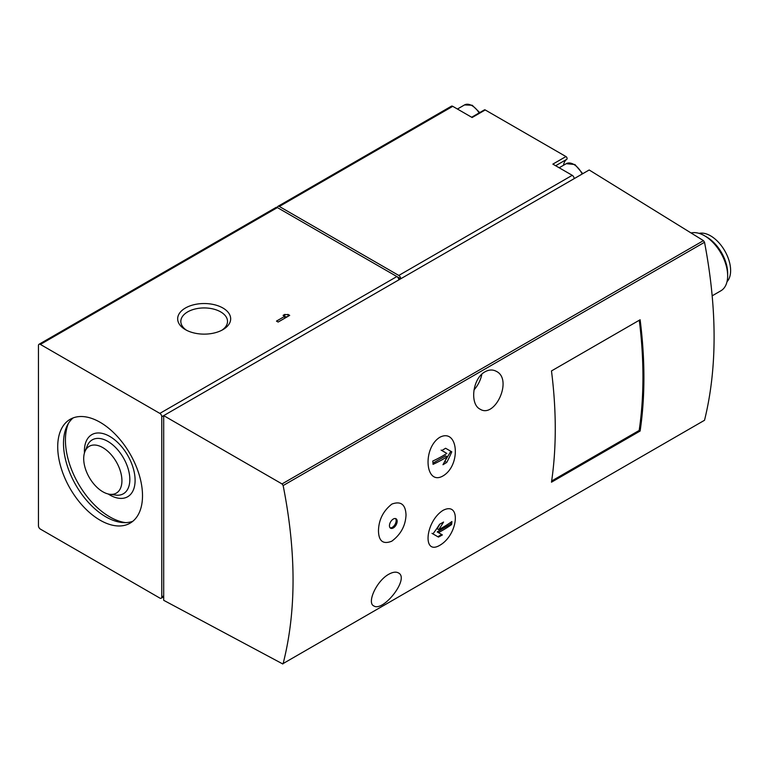<?xml version="1.0" encoding="UTF-8"?>
<svg xmlns="http://www.w3.org/2000/svg" width="769" height="769" viewBox="0 0 769 769"><rect width="100%" height="100%" fill="white"/><g stroke="black" fill="none" stroke-linecap="round" stroke-linejoin="round"><path stroke-width="1.15" d="M378.473 530.821C378.694 541.165 383.135 544.625 391.777 541.193C400.784 534.493 405.523 525.746 406.022 514.961C405.571 504.464 400.86 500.83 391.892 504.06C383.183 510.943 378.713 519.863 378.473 530.821M393.315 527.938A5.45 3.143 -60 0 1 390.585 528.207A5.45 3.143 -60 0 1 390.585 521.911A5.45 3.143 -60 0 1 396.035 518.767A5.45 3.143 -60 0 1 396.871 523.131A5.45 3.143 -60 0 1 393.315 527.938M551.479 482.192A436.033 251.742 -120 0 0 551.479 370.937L640.125 319.76A436.033 251.742 -120 0 1 640.125 431.015L551.479 482.192M439.743 545.336C458.266 534.83 461.438 500.773 442.982 510.385C425.324 521.545 422.191 555.679 439.743 545.336M439.743 437.321C422.219 448.414 425.305 486.075 442.915 475.982C461.419 465.312 458.305 427.564 439.743 437.321M161.778 416.731A2.73 1.576 -120 0 0 159.846 413.395L40.373 344.416A2.73 1.576 -120 0 0 39.017 344.281A2.73 1.576 -120 0 0 38.45 345.531L38.45 525.765A2.73 1.576 -120 0 0 40.373 529.101L159.846 598.08A2.73 1.576 -120 0 0 161.211 598.215A2.73 1.576 -120 0 0 161.778 596.965L161.778 416.731L589.189 169.978L703.452 240.63L704.529 242.273C717.285 309.234 717.285 368.572 704.529 420.268L283.146 663.551C296.353 611.586 296.353 552.257 283.146 485.556L282.031 483.932L163.701 415.625L163.701 600.31L282.838 663.993M485.076 371.763C489.094 369.591 492.842 369.456 496.332 371.34C513.163 379.319 494.976 418.97 480 409.118C469.657 404.081 472.502 378.396 485.076 371.763M388.758 574.26C392.728 572.069 395.91 571.598 398.304 572.857C410.194 578.173 383.135 612.48 373.763 605.895C366.726 602.934 376.377 581.018 388.758 574.26M555.641 165.739L566.811 159.289A1.634 0.942 -120 0 0 567.013 157.972A1.634 0.942 -120 0 0 565.955 156.559L485.239 109.957A1.634 0.942 -120 0 0 484.412 109.88L471.657 117.244M566.811 159.289A18.533 10.699 -120 0 0 563.523 165.258M712.219 295.796L720.889 290.788A32.702 18.879 -120 0 0 727.657 275.821A32.702 18.879 -120 0 0 704.539 235.766A32.702 18.879 -120 0 0 691.091 232.988M727.013 281.714A28.338 16.36 -120 0 0 724.754 250.8A28.338 16.36 -120 0 0 699.108 233.382M727.657 275.821L727.657 273.283A29.597 17.091 -120 0 0 706.73 237.035L704.539 235.766M452.758 106.333L279.32 206.467A2.73 1.576 -120 0 0 277.965 206.332L451.393 106.199A2.73 1.576 -120 0 1 452.758 106.333L472.128 117.522L485.239 109.957M279.32 206.467L398.794 275.446A2.73 1.576 -120 0 1 400.726 278.782L396.881 276.561M565.955 156.559L552.853 164.124L572.232 175.313L398.794 275.446M277.965 206.332A2.73 1.576 -120 0 0 277.398 207.582A2.73 1.576 -120 0 0 276.033 207.438L39.017 344.281M398.794 279.897A2.73 1.576 -120 0 0 396.871 276.552L159.846 413.395M40.373 344.416L277.398 207.582L396.871 276.552M289.692 315.386L288.039 314.425A4.672 2.701 0 0 1 284.732 314.425L283.088 315.386L284.732 316.338L276.475 321.106L278.128 322.057L289.692 315.386M222.914 308.013A26.511 15.303 180 0 1 222.914 329.651A26.511 15.303 180 0 1 185.425 329.651A26.511 15.303 180 0 1 185.425 308.013A26.511 15.303 180 0 1 222.914 308.013M574.155 178.648A2.73 1.576 -120 0 0 572.232 175.313M100.114 520.2A59.953 34.615 -120 0 0 130.086 523.17A59.953 34.615 -120 0 0 130.096 453.941A59.953 34.615 -120 0 0 70.133 419.326A59.953 34.615 -120 0 0 60.943 467.369A59.953 34.615 -120 0 0 100.114 520.2M473.992 389.95A20.436 11.804 120 0 0 481.846 374.186M451.778 451.816A117.724 96.115 120 0 1 446.751 462.448A117.686 67.941 180 0 1 442.973 464.716A117.695 96.096 -60 0 0 447.106 456.728A117.33 67.739 180 0 1 433.053 464.351A116.965 67.528 -120 0 0 432.784 461.035A116.955 67.518 0 0 0 446.837 453.422L441.81 450.519A116.042 66.999 0 0 0 445.587 448.25L451.778 451.816L445.587 448.25M451.634 524.516A116.955 67.518 180 0 1 438.436 532.629L442.386 534.916A116.042 66.999 180 0 1 438.455 537.089L432.928 533.897A117.724 96.115 -60 0 0 439.618 524.237A117.686 67.941 0 0 0 443.55 522.055A117.695 96.106 120 0 1 438.705 529.63A117.33 67.739 0 0 0 451.903 521.517A116.975 67.537 60 0 1 451.634 524.516L450.826 524.054L450.826 522.286M444.665 461.592L450.826 451.268M444.972 461.419L446.751 462.448M441.118 450.115L445.607 452.701M432.966 463.159L445.607 455.863L447.106 456.728M431.986 533.35L437.84 536.733L441.694 534.513L437.205 531.917L450.826 524.054M437.205 531.917L438.436 532.629M439.906 524.083L437.205 528.755L438.705 529.63M441.694 534.513L442.386 534.916M390.123 527.832A5.45 3.143 120 0 0 392.286 527.342A5.45 3.143 120 0 0 395.689 523.016A5.45 3.143 120 0 0 395.477 518.556M186.617 330.305A23.339 13.477 180 0 1 180.83 321.413A23.339 13.477 180 0 1 195.239 308.965A23.339 13.477 180 0 1 220.674 311.887A23.339 13.477 180 0 1 227.518 321.413A23.339 13.477 180 0 1 221.732 330.305M288.039 316.338L288.039 314.425M284.732 318.241L284.732 314.425M284.732 316.655A4.672 2.701 0 0 0 287.27 316.78M102.815 491.766A27.04 15.611 -120 0 0 109.631 494.256A27.04 15.611 -120 0 0 116.33 461.89A27.04 15.611 -120 0 0 84.955 451.509A27.04 15.611 -120 0 0 102.815 491.766M68.364 423.488A62.683 36.191 -120 0 0 109.746 516.864A62.683 36.191 -120 0 0 125.607 522.632M73.17 417.903A59.953 34.615 -120 0 0 67.557 466.677A59.953 34.615 -120 0 0 105.891 516.864A59.953 34.615 -120 0 0 132.845 521.267M551.661 480.981L639.164 430.457A436.033 251.742 -120 0 0 639.289 320.24M639.164 430.457L640.125 431.015M704.529 420.268L283.146 663.551M704.529 242.273L283.146 485.556M163.701 595.86L161.778 596.965M703.452 240.63L282.031 483.932M479.125 112.928A14.986 8.651 -120 0 0 464.534 104.93L457.42 109.035M582.162 174.025A14.986 8.651 -120 0 0 566.272 163.672L559.169 167.777M109.631 494.256L115.677 495.082A31.125 17.975 -120 0 0 123.386 457.815A31.125 17.975 -120 0 0 87.262 445.857L84.955 451.509M108.141 493.967A35.845 20.696 -120 0 0 109.746 494.957A35.845 20.696 -120 0 0 135.094 479.702A35.845 20.696 -120 0 0 108.679 435.821A35.845 20.696 -120 0 0 84.455 452.941M163.701 596.782L161.211 598.215M479.731 112.582L472.195 105.238L464.534 104.93M582.758 173.679L574.914 164.528L566.272 163.672"/></g></svg>
